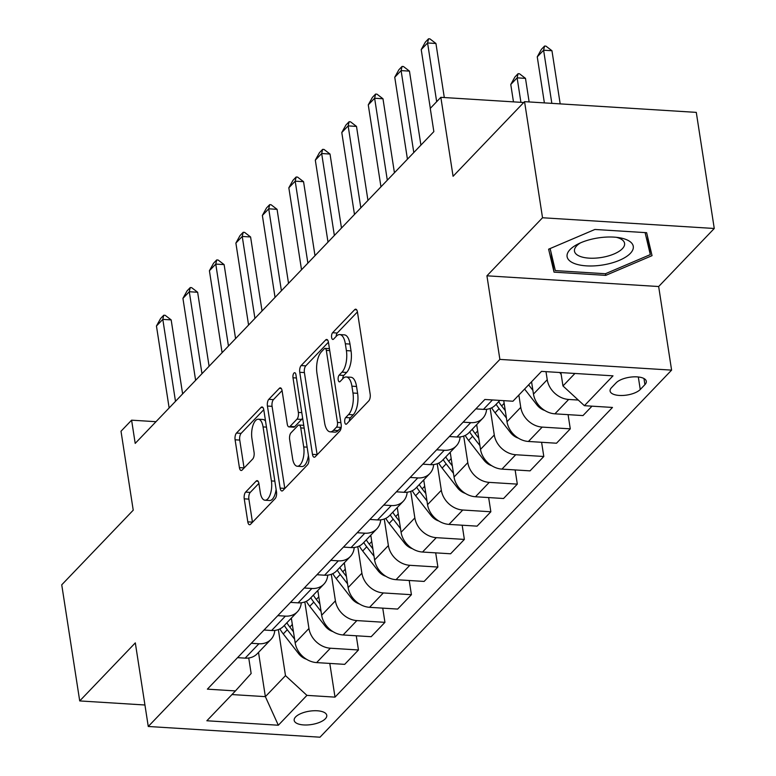 <?xml version="1.0" encoding="UTF-8"?>
<svg xmlns="http://www.w3.org/2000/svg" width="776" height="776" viewBox="0 0 776 776"><rect width="100%" height="100%" fill="white"/><g stroke="black" fill="none" stroke-linecap="round" stroke-linejoin="round"><path stroke-width="1.16" d="M344.748 422.241A3.54 1.523 -86.4 0 0 345.98 424.249A3.54 1.523 -86.4 0 0 346.697 423.909L368.784 400.852A5.054 2.173 -86.4 0 0 370.162 394.121L357.455 312.059A5.054 2.173 -86.4 0 0 355.699 309.188A5.054 2.173 -86.4 0 0 354.671 309.673L332.584 332.739A3.54 1.523 -86.4 0 0 331.624 337.444A3.54 1.523 -86.4 0 0 332.855 339.461A3.54 1.523 -86.4 0 0 333.573 339.122L336.435 336.134A16.18 6.965 -86.4 0 1 339.694 334.572A16.18 6.965 -86.4 0 1 345.339 343.778L346.397 350.616A16.18 6.965 -86.4 0 1 342.003 372.15L339.151 375.138A3.54 1.523 -86.4 0 0 338.19 379.842A3.54 1.523 -86.4 0 0 339.422 381.86A3.54 1.523 -86.4 0 0 340.13 381.511L342.992 378.533A16.18 6.965 -86.4 0 1 346.261 376.971A16.18 6.965 -86.4 0 1 351.906 386.176L352.964 393.015A16.18 6.965 -86.4 0 1 348.57 414.549L345.708 417.527A3.54 1.523 -86.4 0 0 344.748 422.241M325.328 718.789A16.49 6.751 171.2 0 0 326.764 715.336A16.49 6.751 171.2 0 0 313.436 710.767A16.49 6.751 171.2 0 0 295.617 716.927A16.49 6.751 171.2 0 0 294.182 720.38A16.49 6.751 171.2 0 0 307.509 724.949A16.49 6.751 171.2 0 0 325.328 718.789M245.614 492.11A5.054 2.173 -86.4 0 0 244.246 498.832L247.806 521.86A5.054 2.173 -86.4 0 0 249.571 524.731A5.054 2.173 -86.4 0 0 250.59 524.246L275.121 498.628A5.054 2.173 -86.4 0 0 276.498 491.906L263.791 409.844A5.054 2.173 -86.4 0 0 262.036 406.973A5.054 2.173 -86.4 0 0 261.008 407.458L236.476 433.066A5.054 2.173 -86.4 0 0 235.099 439.798L239.406 467.608A5.054 2.173 -86.4 0 0 241.171 470.489A5.054 2.173 -86.4 0 0 242.19 469.994L252.695 459.033A5.054 2.173 -86.4 0 0 254.062 452.301L251.928 438.518A13.531 5.82 -86.4 0 1 258.34 419.205A13.531 5.82 -86.4 0 1 263.054 426.907L271.416 480.926A13.531 5.82 -86.4 0 1 265.014 500.229A13.531 5.82 -86.4 0 1 260.29 492.537L258.903 483.535A5.054 2.173 -86.4 0 0 257.137 480.654A5.054 2.173 -86.4 0 0 256.119 481.139L245.614 492.11L250.26 492.391A5.054 2.173 -86.4 0 0 248.883 499.123L252.452 522.141A5.054 2.173 -86.4 0 0 252.472 522.287M542.531 217.755L486.93 275.81L658.659 286.528L714.26 228.483L542.531 217.755L524.557 101.656L453.077 176.288L440.846 97.33L430.263 108.388L433.852 131.61L135.199 443.397L131.6 420.175L121.007 431.233L133.23 510.191L61.74 584.823L79.715 700.932L144.937 704.996M486.93 275.81L499.88 359.404L148.264 726.481L135.315 642.877L79.715 700.932M312.466 454.348A5.054 2.173 -86.4 0 0 314.231 457.229A5.054 2.173 -86.4 0 0 315.25 456.744L339.781 431.126A5.054 2.173 -86.4 0 0 341.159 424.394L328.452 342.342A5.054 2.173 -86.4 0 0 326.696 339.461A5.054 2.173 -86.4 0 0 325.668 339.956L301.136 365.564A5.054 2.173 -86.4 0 0 299.759 372.296L312.466 454.348L317.112 454.639A5.054 2.173 -86.4 0 0 317.132 454.775M307.451 464.882L282.92 490.49A5.054 2.173 -86.4 0 1 281.901 490.985A5.054 2.173 -86.4 0 1 280.136 488.104L267.429 406.052A5.054 2.173 -86.4 0 1 268.806 399.32L279.302 388.359A5.054 2.173 -86.4 0 1 280.33 387.864A5.054 2.173 -86.4 0 1 282.095 390.745L287.246 424.026A5.054 2.173 -86.4 0 0 289.011 426.897A5.054 2.173 -86.4 0 0 290.03 426.412L296.995 419.137A5.054 2.173 -86.4 0 0 298.362 412.415L292.998 377.766A3.54 1.523 -86.4 0 1 294.676 372.713A3.54 1.523 -86.4 0 1 295.918 374.73L308.829 458.15A5.054 2.173 -86.4 0 1 307.451 464.882M524.557 101.656L696.285 112.374L714.26 228.483M616.144 382.83L611.478 387.699A15.976 6.547 171.2 0 0 610.082 391.036A15.976 6.547 171.2 0 0 623.002 395.459A15.976 6.547 171.2 0 0 640.258 389.494L644.914 384.634A15.976 6.547 171.2 0 0 646.311 381.288A15.976 6.547 171.2 0 0 633.4 376.864A15.976 6.547 171.2 0 0 616.144 382.83M499.88 359.404L671.599 370.123L319.984 737.2L148.264 726.481M329.79 663.422L335.009 697.129L612.487 407.449L584.406 405.693L613.001 375.836L541.522 371.374L512.936 401.231L484.855 399.475L207.376 689.156L235.458 690.912L251.143 673.49L248.747 658M335.009 697.129L306.927 695.374L278.332 725.23L206.862 720.768L235.458 690.912M658.659 286.528L671.599 370.123M155.976 421.698L131.6 420.175M523.742 102.51L440.846 97.33M584.406 405.693L562.969 385.953L560.893 372.587M562.969 385.953L574.929 373.46M258.515 652.393L265.363 696.644L285.49 675.634L278.351 629.578M356.262 635.777L358.464 649.978L344.69 664.353L316.618 662.597A20.613 16.577 -136.2 0 1 295.171 642.867L291.339 618.113M358.464 649.978L330.382 648.222A20.613 16.577 -136.2 0 1 308.945 628.492L304.832 601.943M382.743 608.142L384.935 622.342L371.17 636.708L343.089 634.962A20.613 16.577 -136.2 0 1 321.652 615.222L317.82 590.478M384.935 622.342L356.863 620.587A20.613 16.577 -136.2 0 1 335.416 600.847L331.313 574.298M409.214 580.497L411.416 594.697L397.651 609.073L369.57 607.317A20.613 16.577 -136.2 0 1 348.133 587.577L344.301 562.833M411.416 594.697L383.334 592.942A20.613 16.577 -136.2 0 1 361.897 573.212L357.785 546.653M435.695 552.861L437.897 567.052L424.123 581.428L396.051 579.672A20.613 16.577 -136.2 0 1 374.604 559.942L370.773 535.188M437.897 567.052L409.815 565.306A20.613 16.577 -136.2 0 1 388.378 545.567L384.265 519.018M462.176 525.216L464.368 539.417L450.604 553.783L422.522 552.037A20.613 16.577 -136.2 0 1 401.085 532.297L397.254 507.553M464.368 539.417L436.287 537.661A20.613 16.577 -136.2 0 1 414.85 517.922L410.737 491.373M488.647 497.571L490.849 511.772L477.075 526.147L449.003 524.392A20.613 16.577 -136.2 0 1 427.557 504.652L423.725 479.907M490.849 511.772L462.768 510.016A20.613 16.577 -136.2 0 1 441.331 490.286L437.218 463.738M515.128 469.936L517.32 484.127L503.556 498.502L475.475 496.756A20.613 16.577 -136.2 0 1 454.038 477.017L450.206 452.272M517.32 484.127L489.249 482.381A20.613 16.577 -136.2 0 1 467.802 462.641L463.699 436.093M541.6 442.291L543.801 456.492L530.037 470.867L501.956 469.111A20.613 16.577 -136.2 0 1 480.509 449.372L476.687 424.627M543.801 456.492L515.72 454.736A20.613 16.577 -136.2 0 1 494.283 434.996L490.17 408.448M568.08 414.646L570.282 428.847L556.508 443.222L528.427 441.466A20.613 16.577 -136.2 0 1 506.99 421.737L503.731 400.659M570.282 428.847L542.201 427.101A20.613 16.577 -136.2 0 1 520.754 407.361L518.853 395.052M592.001 406.168L582.989 415.577L554.908 413.831A20.613 16.577 -136.2 0 1 533.471 394.092L531.56 381.782M578.275 400.057L568.672 399.456A20.613 16.577 -136.2 0 1 547.235 379.716L545.984 371.655M231.956 694.559L265.363 696.644L278.332 725.23M499.87 400.416L495.437 405.043A20.613 16.577 -136.2 0 1 483.438 409.369L475.834 408.894M486.591 409.291A20.613 16.577 -136.2 0 1 482.73 418.312A20.613 16.577 -136.2 0 1 470.722 422.639L463.126 422.163M482.73 418.312L468.966 432.688A20.613 16.577 -136.2 0 1 456.957 437.004L449.362 436.529M460.11 436.927A20.613 16.577 -136.2 0 1 456.259 445.957A20.613 16.577 -136.2 0 1 444.25 450.274L436.645 449.799M456.259 445.957L442.485 460.323A20.613 16.577 -136.2 0 1 430.476 464.649L422.881 464.174M433.639 464.572A20.613 16.577 -136.2 0 1 429.778 473.593A20.613 16.577 -136.2 0 1 417.769 477.919L410.174 477.444M429.778 473.593L416.014 487.968A20.613 16.577 -136.2 0 1 404.005 492.294L396.4 491.819M407.157 492.207A20.613 16.577 -136.2 0 1 403.297 501.238A20.613 16.577 -136.2 0 1 391.298 505.554L383.693 505.079M403.297 501.238L389.533 515.613A20.613 16.577 -136.2 0 1 377.524 519.93L369.929 519.454M380.686 519.852A20.613 16.577 -136.2 0 1 376.826 528.873A20.613 16.577 -136.2 0 1 364.817 533.199L357.222 532.724M376.826 528.873L363.052 543.248A20.613 16.577 -136.2 0 1 351.053 547.575L343.448 547.099M354.205 547.497A20.613 16.577 -136.2 0 1 350.345 556.518A20.613 16.577 -136.2 0 1 338.346 560.844L330.741 560.369M350.345 556.518L336.58 570.893A20.613 16.577 -136.2 0 1 324.572 575.21L316.977 574.735M327.734 575.132A20.613 16.577 -136.2 0 1 323.873 584.163A20.613 16.577 -136.2 0 1 311.865 588.48L304.27 588.004M323.873 584.163L310.099 598.529A20.613 16.577 -136.2 0 1 298.1 602.855L290.496 602.38M301.253 602.777A20.613 16.577 -136.2 0 1 297.392 611.798A20.613 16.577 -136.2 0 1 285.384 616.125L277.789 615.649M297.392 611.798L283.628 626.174A20.613 16.577 -136.2 0 1 271.619 630.5L264.024 630.025M274.772 630.422A20.613 16.577 -136.2 0 1 270.921 639.443A20.613 16.577 -136.2 0 1 258.912 643.76L251.308 643.285M270.921 639.443L257.147 653.819A20.613 16.577 -136.2 0 1 245.138 658.135L237.543 657.66M285.49 675.634L306.927 695.374M548.613 249.193L554.035 272.143L605.746 275.373L652.044 255.653L646.631 232.693L594.911 229.463L548.613 249.193M550.058 248.582L551.086 252.646M605.493 273.705L605.746 275.373M551.008 252.636L554.035 272.143M349.316 421.184A3.54 1.523 -86.4 0 1 350.354 417.818L353.206 414.83A16.18 6.965 -86.4 0 0 357.61 393.296L352.964 393.015M346.261 376.971L350.897 377.252A16.18 6.965 -86.4 0 1 356.543 386.467L357.61 393.296M339.694 334.572L344.34 334.863A16.18 6.965 -86.4 0 1 349.986 344.069L351.043 350.907A16.18 6.965 -86.4 0 1 346.649 372.441L343.787 375.419A3.54 1.523 -86.4 0 0 342.75 378.785M357.435 311.923L337.22 333.03A3.54 1.523 -86.4 0 0 336.183 336.386M328.432 342.206L305.783 365.855A5.054 2.173 -86.4 0 0 304.405 372.587L317.112 454.639M336.512 427.13A3.54 1.523 -86.4 0 0 337.473 422.425L326.318 350.393A3.54 1.523 -86.4 0 0 325.086 348.385A3.54 1.523 -86.4 0 0 324.368 348.725L321.361 351.868A16.18 6.965 -86.4 0 0 316.967 373.401L324.581 422.639A16.18 6.965 -86.4 0 0 330.227 431.844A16.18 6.965 -86.4 0 0 333.496 430.282L336.512 427.13L341.149 427.421A3.54 1.523 -86.4 0 0 341.188 427.382M330.227 431.844L334.873 432.135A16.18 6.965 -86.4 0 0 338.132 430.573L333.496 430.282M341.149 427.421L338.132 430.573M282.066 390.609L273.453 399.611A5.054 2.173 -86.4 0 0 272.075 406.333L284.782 488.395A5.054 2.173 -86.4 0 0 284.802 488.531M289.011 426.897L293.648 427.188A5.054 2.173 -86.4 0 0 294.667 426.703L301.631 419.428A5.054 2.173 -86.4 0 0 302.572 417.75M292.591 458.558A13.531 5.82 -86.4 0 0 297.305 466.25A13.531 5.82 -86.4 0 0 303.717 446.947L300.768 427.915A5.054 2.173 -86.4 0 0 299.002 425.035A5.054 2.173 -86.4 0 0 297.984 425.52L291.019 432.795A5.054 2.173 -86.4 0 0 289.642 439.526L292.591 458.558M297.305 466.25L301.951 466.541A13.531 5.82 -86.4 0 0 308.411 455.444M303.746 425.335A5.054 2.173 -86.4 0 0 303.639 425.326L299.002 425.035M258.874 483.399L250.26 492.391M265.014 500.229L269.65 500.52A13.531 5.82 -86.4 0 0 276.11 489.423M265.547 421.164A13.531 5.82 -86.4 0 0 262.977 419.496L258.34 419.205M263.772 409.709L241.123 433.357A5.054 2.173 -86.4 0 0 239.745 440.089L244.052 467.899A5.054 2.173 -86.4 0 0 244.071 468.035M561.174 374.401L559.709 372.509M560.185 103.877L551.959 50.731L543.607 50.207L537.254 56.842L544.383 102.888M537.254 56.842L541.386 49.363L544.568 46.046L545.955 46.133L551.959 50.731M551.833 103.353L543.607 50.207L544.568 46.046M430.321 108.33L421.222 49.596L425.355 42.117L428.536 38.8L427.576 42.961L435.937 43.485L444.299 97.543M421.222 49.596L427.576 42.961L436.675 101.695M428.536 38.8L429.933 38.887L435.937 43.485M544.771 410.475A13.658 10.98 -136.2 0 1 536.934 404.917L524.595 389.057M531.744 382.956L531.153 382.199M528.611 384.857L532.889 390.347M529.135 101.937L525.488 78.366L517.126 77.843L510.773 84.477L513.47 101.86M510.773 84.477L514.915 76.999L518.087 73.681L519.483 73.768L525.488 78.366M520.919 102.325L517.126 77.843L518.087 73.681M518.29 438.12A13.658 10.98 -136.2 0 1 510.462 432.552L495.078 412.803A39.411 31.7 -136.2 0 1 491.674 407.807M505.263 410.601L501.645 405.945A39.411 31.7 -136.2 0 1 498.677 401.667M496.136 404.325A39.411 31.7 43.8 0 0 499.104 408.603L506.408 417.983M476.93 426.218A39.411 31.7 -136.2 0 1 476.221 425.112M491.809 465.755A13.658 10.98 -136.2 0 1 483.981 460.197L468.607 440.448A39.411 31.7 -136.2 0 1 465.202 435.443M478.792 438.236L475.174 433.59A39.411 31.7 -136.2 0 1 472.196 429.312M469.655 431.96A39.411 31.7 43.8 0 0 472.623 436.238L479.937 445.628M407.439 159.187L394.751 77.241L398.883 69.762L402.055 66.445L401.105 70.606L409.456 71.12L420.912 145.122M394.751 77.241L401.105 70.606L413.792 152.552M402.055 66.445L403.452 66.532L409.456 71.12M380.958 186.832L368.27 104.876L372.402 97.398L375.584 94.08L374.624 98.242L382.975 98.765L394.431 172.757M368.27 104.876L374.624 98.242L387.311 180.197M375.584 94.08L376.971 94.168L382.975 98.765M354.477 214.477L341.789 132.521L345.931 125.043L349.103 121.725L348.152 125.887L356.504 126.41L367.96 200.402M341.789 132.521L348.152 125.887L360.83 207.842M349.103 121.725L350.5 121.813L356.504 126.41M450.449 453.863A39.411 31.7 -136.2 0 1 449.75 452.748M465.338 493.4A13.658 10.98 -136.2 0 1 457.5 487.842L442.126 468.083A39.411 31.7 -136.2 0 1 438.721 463.088M452.311 465.881L448.693 461.235A39.411 31.7 -136.2 0 1 445.725 456.948M443.183 459.605A39.411 31.7 43.8 0 0 446.151 463.883L453.456 473.273M328.005 242.112L315.318 160.157L319.45 152.678L322.632 149.361L321.671 153.522L330.023 154.046L341.479 228.047M315.318 160.157L321.671 153.522L334.359 235.477M322.632 149.361L324.019 149.448L330.023 154.046M603.35 264.878A33.484 13.726 171.2 0 0 632.227 250.949A33.484 13.726 171.2 0 0 619.345 237.718A33.484 13.726 171.2 0 0 597.025 238.106A33.484 13.726 171.2 0 0 577.761 244.159A33.484 13.726 171.2 0 0 569.894 261.017A33.484 13.726 171.2 0 0 603.35 264.878M580.448 242.888A25.356 10.389 171.2 0 0 574.473 251.133A25.356 10.389 171.2 0 0 601.924 257.399A25.356 10.389 171.2 0 0 624.583 243.383A25.356 10.389 171.2 0 0 616.396 237.32M645.098 232.596L650.298 254.615L605.435 273.734L555.325 270.601L550.126 248.553M647.417 236.04L650.298 254.615M423.977 481.508A39.411 31.7 -136.2 0 1 423.269 480.392M438.857 521.035A13.658 10.98 -136.2 0 1 431.029 515.477L415.645 495.728A39.411 31.7 -136.2 0 1 412.24 490.733M425.84 493.526L422.212 488.87A39.411 31.7 -136.2 0 1 419.244 484.593M416.702 487.25A39.411 31.7 43.8 0 0 419.67 491.528L426.984 500.908M301.524 269.757L288.837 187.802L292.979 180.323L296.151 177.006L295.19 181.167L303.552 181.691L315.007 255.682M288.837 187.802L295.19 181.167L307.878 263.122M296.151 177.006L297.548 177.093L303.552 181.691M397.496 509.143A39.411 31.7 -136.2 0 1 396.788 508.028M412.386 548.68A13.658 10.98 -136.2 0 1 404.548 543.122L389.174 523.363A39.411 31.7 -136.2 0 1 385.769 518.368M399.359 521.162L395.741 516.515A39.411 31.7 -136.2 0 1 392.763 512.238M390.221 514.886A39.411 31.7 43.8 0 0 393.199 519.163L400.503 528.553M275.053 297.392L262.366 215.447L266.498 207.968L269.679 204.651L268.719 208.812L277.071 209.326L288.526 283.327M262.366 215.447L268.719 208.812L281.407 290.757M269.679 204.651L271.066 204.738L277.071 209.326M371.025 536.788A39.411 31.7 -136.2 0 1 370.317 535.673M385.905 576.325A13.658 10.98 -136.2 0 1 378.077 570.758L362.693 551.008A39.411 31.7 -136.2 0 1 359.288 546.013M372.878 548.807L369.26 544.151A39.411 31.7 -136.2 0 1 366.291 539.873M363.75 542.531A39.411 31.7 43.8 0 0 366.718 546.808L374.022 556.188M248.572 325.037L235.885 243.082L240.017 235.603L243.198 232.286L242.238 236.447L250.59 236.971L262.045 310.972M235.885 243.082L242.238 236.447L254.926 318.402M243.198 232.286L244.585 232.373L250.59 236.971M344.544 564.424A39.411 31.7 -136.2 0 1 343.836 563.318M359.433 603.961A13.658 10.98 -136.2 0 1 351.596 598.403L336.221 578.653A39.411 31.7 -136.2 0 1 332.817 573.648M346.406 576.442L342.788 571.796A39.411 31.7 -136.2 0 1 339.81 567.518M337.269 570.166A39.411 31.7 43.8 0 0 340.247 574.453L347.551 583.833M222.091 352.682L209.413 270.727L213.546 263.248L216.717 259.931L215.767 264.092L224.119 264.616L235.574 338.608M209.413 270.727L215.767 264.092L228.454 346.048M216.717 259.931L218.114 260.018L224.119 264.616M318.063 592.069A39.411 31.7 -136.2 0 1 317.365 590.953M332.952 631.606A13.658 10.98 -136.2 0 1 325.125 626.048L309.74 606.289A39.411 31.7 -136.2 0 1 306.336 601.293M319.925 604.087L316.307 599.441A39.411 31.7 -136.2 0 1 313.339 595.153M310.798 597.811A39.411 31.7 43.8 0 0 313.766 602.089L321.07 611.478M195.62 380.318L182.932 298.362L187.064 290.884L190.246 287.566L189.286 291.737L197.637 292.251L209.093 366.253M182.932 298.362L189.286 291.737L201.973 373.683M190.246 287.566L191.633 287.654L197.637 292.251M291.592 619.714A39.411 31.7 -136.2 0 1 290.884 618.598M306.471 659.241A13.658 10.98 -136.2 0 1 298.644 653.683L283.269 633.934A39.411 31.7 -136.2 0 1 279.864 628.938M293.454 631.732L289.826 627.076A39.411 31.7 -136.2 0 1 286.858 622.798M284.317 625.456A39.411 31.7 43.8 0 0 287.285 629.734L294.599 639.114M169.139 407.963L156.451 326.007L160.593 318.529L163.765 315.211L162.805 319.373L171.166 319.896L182.622 393.888M156.451 326.007L162.805 319.373L175.492 401.328M163.765 315.211L165.162 315.298L171.166 319.896M295.171 642.867L308.945 628.492M321.652 615.222L335.416 600.847M348.133 587.577L361.897 573.212M374.604 559.942L388.378 545.567M401.085 532.297L414.85 517.922M427.557 504.652L441.331 490.286M454.038 477.017L467.802 462.641M480.509 449.372L494.283 434.996M506.99 421.737L520.754 407.361M533.471 394.092L547.235 379.716M483.438 409.369L492.45 399.95M554.908 413.831L568.672 399.456M528.427 441.466L542.201 427.101M456.957 437.004L470.722 422.639M501.956 469.111L515.72 454.736M430.476 464.649L444.25 450.274M475.475 496.756L489.249 482.381M404.005 492.294L417.769 477.919M449.003 524.392L462.768 510.016M377.524 519.93L391.298 505.554M422.522 552.037L436.287 537.661M351.053 547.575L364.817 533.199M396.051 579.672L409.815 565.306M324.572 575.21L338.346 560.844M369.57 607.317L383.334 592.942M298.1 602.855L311.865 588.48M343.089 634.962L356.863 620.587M271.619 630.5L285.384 616.125M316.618 662.597L330.382 648.222M245.138 658.135L258.912 643.76M643.973 378.523L644.914 384.634M638.318 376.981L640.258 389.494M353.206 414.83L348.57 414.549M356.543 386.467L351.906 386.176M343.787 375.419L339.151 375.138M346.649 372.441L342.003 372.15M351.043 350.907L346.397 350.616M349.986 344.069L345.339 343.778M337.22 333.03L332.584 332.739M356.65 309.799L354.671 309.673M350.354 417.818L345.708 417.527M304.405 372.587L299.759 372.296M305.783 365.855L301.136 365.564M327.647 340.082L325.668 339.956M340.887 422.639L337.473 422.425M329.732 350.606L326.318 350.393M284.782 488.395L280.136 488.104M272.075 406.333L267.429 406.052M273.453 399.611L268.806 399.32M281.281 388.485L279.302 388.359M294.667 426.703L290.03 426.412M301.631 419.428L296.995 419.137M301.777 412.628L298.362 412.415M296.413 377.98L292.998 377.766M307.131 447.16L303.717 446.947M304.182 428.129L300.768 427.915M258.088 481.265L256.119 481.139M274.83 481.139L271.416 480.926M266.469 427.12L263.054 426.907M244.052 467.899L239.406 467.608M239.745 440.089L235.099 439.798M241.123 433.357L236.476 433.066M262.986 407.584L261.008 407.458M252.452 522.141L247.806 521.86M248.883 499.123L244.246 498.832M536.934 404.917L537.768 404.053M501.645 405.945L504.148 403.345M495.078 412.803L499.104 408.603M510.462 432.552L511.287 431.689M475.174 433.59L477.667 430.981M468.607 440.448L472.623 436.238M483.981 460.197L484.816 459.334M448.693 461.235L451.186 458.626M442.126 468.083L446.151 463.883M457.5 487.842L458.335 486.969M422.212 488.87L424.714 486.261M415.645 495.728L419.67 491.528M431.029 515.477L431.854 514.614M395.741 516.515L398.233 513.906M389.174 523.363L393.199 519.163M404.548 543.122L405.382 542.259M369.26 544.151L371.762 541.551M362.693 551.008L366.718 546.808M378.077 570.758L378.901 569.894M342.788 571.796L345.281 569.186M336.221 578.653L340.247 574.453M351.596 598.403L352.43 597.539M316.307 599.441L318.8 596.831M309.74 606.289L313.766 602.089M325.125 626.048L325.949 625.175M289.826 627.076L292.329 624.467M283.269 633.934L287.285 629.734M298.644 653.683L299.468 652.82M329.431 348.657L325.086 348.385"/></g></svg>
